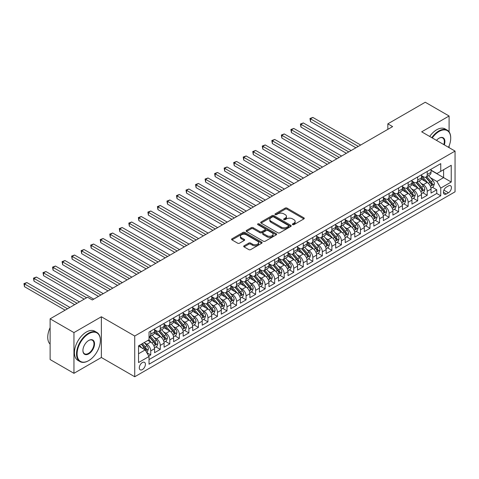 <?xml version="1.0" encoding="UTF-8"?>
<svg xmlns="http://www.w3.org/2000/svg" width="479" height="479" viewBox="0 0 479 479"><rect width="100%" height="100%" fill="white"/><g stroke="black" fill="none" stroke-linecap="round" stroke-linejoin="round"><path stroke-width="0.72" d="M292.627 224.639A0.928 0.533 0 0 0 293.938 224.639L303.878 218.903A1.323 0.766 0 0 0 304.267 218.358A1.323 0.766 0 0 0 303.878 217.819L287.035 208.096A1.323 0.766 0 0 0 285.167 208.096L275.221 213.838A0.928 0.533 0 0 0 274.952 214.215A0.928 0.533 0 0 0 275.221 214.592A0.928 0.533 0 0 0 276.533 214.592L277.82 213.85A4.233 2.443 0 0 1 283.808 213.85L285.215 214.658A4.233 2.443 0 0 1 286.454 216.388A4.233 2.443 0 0 1 285.215 218.119L283.927 218.861A0.928 0.533 0 0 0 283.652 219.238A0.928 0.533 0 0 0 283.927 219.616A0.928 0.533 0 0 0 285.233 219.616L286.52 218.873A4.233 2.443 0 0 1 292.513 218.873L293.914 219.681A4.233 2.443 0 0 1 295.154 221.412A4.233 2.443 0 0 1 293.914 223.142L292.627 223.885A0.928 0.533 0 0 0 292.358 224.262A0.928 0.533 0 0 0 292.627 224.639L292.627 223.885M142.353 369.602A4.317 2.491 120 0 0 145.173 365.8A4.317 2.491 120 0 0 144.514 362.346A4.317 2.491 120 0 0 142.353 362.555A4.317 2.491 120 0 0 139.539 366.357A4.317 2.491 120 0 0 140.197 369.818A4.317 2.491 120 0 0 142.353 369.602M244.086 245.805A1.323 0.766 0 0 0 243.697 246.344A1.323 0.766 0 0 0 244.086 246.889L248.811 249.613A1.323 0.766 0 0 0 250.685 249.613L261.726 243.242A1.323 0.766 0 0 0 262.109 242.697A1.323 0.766 0 0 0 261.726 242.158L244.883 232.435A1.323 0.766 0 0 0 243.009 232.435L231.968 238.811A1.323 0.766 0 0 0 231.579 239.35A1.323 0.766 0 0 0 231.968 239.889L237.674 243.188A1.323 0.766 0 0 0 239.548 243.188L244.272 240.458A1.323 0.766 0 0 0 244.661 239.919A1.323 0.766 0 0 0 244.272 239.374L241.44 237.74A3.539 2.042 0 0 1 240.404 236.297A3.539 2.042 0 0 1 242.59 234.411A3.539 2.042 0 0 1 246.446 234.854L257.534 241.254A3.539 2.042 0 0 1 258.576 242.697A3.539 2.042 0 0 1 256.391 244.589A3.539 2.042 0 0 1 252.529 244.146L250.685 243.075A1.323 0.766 0 0 0 248.811 243.075L244.086 245.805L244.086 246.889M101.362 316.763L73.952 332.588L50.121 318.828L50.121 359.555L73.952 373.315L101.362 357.496L134.731 376.757L134.731 336.024L101.362 316.763L101.362 357.496M449.092 131.863L449.092 116.002L421.682 131.827L455.05 151.089L134.731 336.024M449.092 116.002L425.256 102.243L387.84 123.845L387.84 129.348M50.121 318.828L87.537 297.225L92.303 299.974L392.606 126.6L387.84 123.845M277.916 232.812A1.323 0.766 0 0 0 279.784 232.812L290.825 226.435A1.323 0.766 0 0 0 291.214 225.896A1.323 0.766 0 0 0 290.825 225.358L273.982 215.634A1.323 0.766 0 0 0 272.114 215.634L261.067 222.005A1.323 0.766 0 0 0 260.684 222.549A1.323 0.766 0 0 0 261.067 223.088L277.916 232.812M258.211 224.843A0.928 0.533 0 0 1 259.151 224.974L259.151 223.873L276.275 233.758A1.323 0.766 0 0 1 276.664 234.297A1.323 0.766 0 0 1 276.275 234.836L265.234 241.212A1.323 0.766 0 0 1 263.36 241.212L246.517 231.489L246.517 230.411A1.323 0.766 0 0 0 246.128 230.95A1.323 0.766 0 0 0 246.517 231.489M246.517 230.411L251.241 227.681A1.323 0.766 0 0 1 253.116 227.681L259.947 231.626A1.323 0.766 0 0 0 261.815 231.626L264.953 229.812A1.323 0.766 0 0 0 265.342 229.273A1.323 0.766 0 0 0 264.953 228.734L257.84 224.627A0.928 0.533 0 0 1 257.57 224.25A0.928 0.533 0 0 1 258.139 223.753A0.928 0.533 0 0 1 259.151 223.873M148.765 356.047L150.741 354.909L146.79 352.622M144.538 342.904L146.933 344.281A5.395 3.114 60 0 1 150.741 350.885L154.555 348.688L154.555 352.706L160.279 349.401L155.938 346.898M154.07 337.396L156.465 338.779A5.395 3.114 60 0 1 160.279 345.383L164.093 343.186L164.093 347.203L169.811 343.898L165.471 341.395M163.602 331.893L165.997 333.276A5.395 3.114 60 0 1 169.811 339.88L173.626 337.677L173.626 341.695L179.344 338.396L175.009 335.893M173.135 326.391L175.53 327.774A5.395 3.114 60 0 1 179.344 334.378L183.158 332.175L183.158 336.192L188.876 332.893L184.541 330.384M182.673 320.888L185.062 322.265A5.395 3.114 60 0 1 188.876 328.869L192.69 326.672L192.69 330.69L198.414 327.385L194.073 324.882M192.205 315.38L194.6 316.763A5.395 3.114 60 0 1 198.414 323.367L202.222 321.169L202.222 325.187L207.946 321.882L203.605 319.379M201.737 309.877L204.132 311.26A5.395 3.114 60 0 1 207.946 317.864L211.76 315.661L211.76 319.679L217.478 316.38L213.143 313.871M211.269 304.375L213.664 305.758A5.395 3.114 60 0 1 217.478 312.362L221.292 310.158L221.292 314.176L227.01 310.877L222.675 308.368M220.807 298.872L223.196 300.249A5.395 3.114 60 0 1 227.01 306.853L230.824 304.656L230.824 308.674L236.542 305.368L232.207 302.866M230.339 293.364L232.734 294.747A5.395 3.114 60 0 1 236.542 301.351L240.356 299.147L240.356 303.171L246.08 299.866L241.739 297.363M239.871 287.861L242.266 289.244A5.395 3.114 60 0 1 246.08 295.848L249.894 293.645L249.894 297.663L255.612 294.363L251.271 291.855M249.403 282.359L251.798 283.742A5.395 3.114 60 0 1 255.612 290.346L259.426 288.142L259.426 292.16L265.144 288.855L260.81 286.352M258.935 276.85L261.33 278.233A5.395 3.114 60 0 1 265.144 284.837L268.959 282.64L268.959 286.658L274.677 283.352L270.342 280.85M268.474 271.348L270.863 272.731A5.395 3.114 60 0 1 274.677 279.335L278.491 277.131L278.491 281.155L284.209 277.85L279.874 275.347M278.006 265.845L280.401 267.228A5.395 3.114 60 0 1 284.209 273.832L288.023 271.629L288.023 275.647L293.747 272.347L289.406 269.839M287.538 260.342L289.933 261.726A5.395 3.114 60 0 1 293.747 268.33L297.561 266.126L297.561 270.144L303.279 266.839L298.938 264.336M297.07 254.834L299.465 256.217A5.395 3.114 60 0 1 303.279 262.821L307.093 260.624L307.093 264.642L312.811 261.336L308.476 258.834M306.602 249.331L308.997 250.715A5.395 3.114 60 0 1 312.811 257.319L316.625 255.115L316.625 259.133L322.343 255.834L318.008 253.331M316.14 243.829L318.529 245.212A5.395 3.114 60 0 1 322.343 251.816L326.157 249.613L326.157 253.631L331.881 250.331L327.54 247.823M325.672 238.326L328.067 239.704A5.395 3.114 60 0 1 331.881 246.314L335.689 244.11L335.689 248.128L341.413 244.823L337.072 242.32M335.204 232.818L337.599 234.201A5.395 3.114 60 0 1 341.413 240.805L345.227 238.608L345.227 242.625L350.945 239.32L346.61 236.818M344.736 227.315L347.131 228.699A5.395 3.114 60 0 1 350.945 235.303L354.759 233.099L354.759 237.117L360.477 233.818L356.142 231.315M354.274 221.813L356.663 223.196A5.395 3.114 60 0 1 360.477 229.8L364.291 227.597L364.291 231.614L370.01 228.315L365.675 225.807M363.806 216.31L366.201 217.688A5.395 3.114 60 0 1 370.01 224.298L373.824 222.094L373.824 226.112L379.548 222.807L375.207 220.304M373.339 210.802L375.734 212.185A5.395 3.114 60 0 1 379.548 218.789L383.362 216.592L383.362 220.609L389.08 217.304L384.739 214.802M382.871 205.299L385.266 206.683A5.395 3.114 60 0 1 389.08 213.287L392.894 211.083L392.894 215.101L398.612 211.802L394.277 209.299M392.403 199.797L394.798 201.18A5.395 3.114 60 0 1 398.612 207.784L402.426 205.581L402.426 209.598L408.144 206.299L403.809 203.791M401.941 194.294L404.33 195.672A5.395 3.114 60 0 1 408.144 202.282L411.958 200.078L411.958 204.096L417.682 200.791L413.341 198.288M411.473 188.786L413.868 190.169A5.395 3.114 60 0 1 417.682 196.773L421.49 194.576L421.49 198.593L427.214 195.288L427.214 191.271A5.395 3.114 -120 0 0 423.4 184.666L421.005 183.283M422.873 192.786L427.214 195.288M154.555 348.688A5.395 3.114 -120 0 0 150.741 342.084L147.885 340.431M164.093 343.186A5.395 3.114 -120 0 0 160.279 336.575L154.382 333.174M173.626 337.677A5.395 3.114 -120 0 0 169.811 331.073L163.914 327.672M183.158 332.175A5.395 3.114 -120 0 0 179.344 325.57L173.446 322.163M192.69 326.672A5.395 3.114 -120 0 0 188.876 320.068L182.984 316.661M202.222 321.169A5.395 3.114 -120 0 0 198.414 314.559L192.516 311.158M211.76 315.661A5.395 3.114 -120 0 0 207.946 309.057L202.048 305.656M221.292 310.158A5.395 3.114 -120 0 0 217.478 303.554L211.58 300.147M230.824 304.656A5.395 3.114 -120 0 0 227.01 298.052L221.118 294.645M240.356 299.147A5.395 3.114 -120 0 0 236.542 292.543L230.65 289.142M249.894 293.645A5.395 3.114 -120 0 0 246.08 287.041L240.183 283.64M259.426 288.142A5.395 3.114 -120 0 0 255.612 281.538L249.715 278.131M268.959 282.64A5.395 3.114 -120 0 0 265.144 276.036L259.247 272.629M278.491 277.131A5.395 3.114 -120 0 0 274.677 270.527L268.785 267.126M288.023 271.629A5.395 3.114 -120 0 0 284.209 265.025L278.317 261.624M297.561 266.126A5.395 3.114 -120 0 0 293.747 259.522L287.849 256.115M307.093 260.624A5.395 3.114 -120 0 0 303.279 254.02L297.381 250.613M316.625 255.115A5.395 3.114 -120 0 0 312.811 248.511L306.913 245.11M326.157 249.613A5.395 3.114 -120 0 0 322.343 243.009L316.451 239.608M335.689 244.11A5.395 3.114 -120 0 0 331.881 237.506L325.983 234.099M345.227 238.608A5.395 3.114 -120 0 0 341.413 232.004L335.516 228.597M354.759 233.099A5.395 3.114 -120 0 0 350.945 226.495L345.048 223.094M364.291 227.597A5.395 3.114 -120 0 0 360.477 220.993L354.586 217.592M373.824 222.094A5.395 3.114 -120 0 0 370.01 215.49L364.118 212.083M383.362 216.592A5.395 3.114 -120 0 0 379.548 209.982L373.65 206.581M392.894 211.083A5.395 3.114 -120 0 0 389.08 204.479L383.182 201.078M402.426 205.581A5.395 3.114 -120 0 0 398.612 198.977L392.714 195.57M411.958 200.078A5.395 3.114 -120 0 0 408.144 193.474L402.252 190.067M421.49 194.576A5.395 3.114 -120 0 0 417.682 187.966L411.784 184.565M448.47 185.93L446.374 187.145A4.179 2.413 120 0 0 443.644 190.828A4.179 2.413 120 0 0 444.284 194.175A4.179 2.413 120 0 0 446.374 193.965L448.47 192.756A4.179 2.413 120 0 0 451.2 189.073A4.179 2.413 120 0 0 450.559 185.726A4.179 2.413 120 0 0 448.47 185.93M134.731 376.757L455.05 191.822L455.05 151.089M138.539 353.747L145.215 349.898L149.029 356.502L149.029 364.208L440.752 195.785L440.752 188.079L436.938 181.475L430.537 177.781M149.029 356.502L138.539 362.555L138.539 345.826L149.029 339.773L149.029 332.067L440.752 163.638L440.752 171.344L451.236 165.291L451.236 182.026L440.752 188.079M154.555 329.756L156.465 330.851A5.395 3.114 60 0 0 159.16 331.121L162.974 328.917A5.395 3.114 -120 0 0 164.093 326.45L164.093 323.367M164.093 324.247L165.997 325.349A5.395 3.114 60 0 0 168.692 325.618L172.506 323.415A5.395 3.114 -120 0 0 173.626 320.948L173.626 317.864M173.626 318.745L175.53 319.846A5.395 3.114 60 0 0 178.23 320.11L182.038 317.912A5.395 3.114 -120 0 0 183.158 315.439L183.158 312.362M183.158 313.242L185.062 314.344A5.395 3.114 60 0 0 187.762 314.607L191.576 312.404A5.395 3.114 -120 0 0 192.69 309.937L192.69 306.853M192.69 307.734L194.6 308.835A5.395 3.114 60 0 0 197.294 309.105L201.108 306.901A5.395 3.114 -120 0 0 202.222 304.434L202.222 301.351M202.222 302.231L204.132 303.333A5.395 3.114 60 0 0 206.826 303.602L210.64 301.399A5.395 3.114 -120 0 0 211.76 298.932L211.76 295.848M211.76 296.729L213.664 297.83A5.395 3.114 60 0 0 216.358 298.094L220.172 295.896A5.395 3.114 -120 0 0 221.292 293.423L221.292 290.346M221.292 291.226L223.196 292.328A5.395 3.114 60 0 0 225.896 292.591L229.71 290.388A5.395 3.114 -120 0 0 230.824 287.921L230.824 284.837M230.824 285.718L232.734 286.819A5.395 3.114 60 0 0 235.428 287.089L239.243 284.885A5.395 3.114 -120 0 0 240.356 282.418L240.356 279.335M240.356 280.215L242.266 281.317A5.395 3.114 60 0 0 244.961 281.586L248.775 279.383A5.395 3.114 -120 0 0 249.894 276.916L249.894 273.832M249.894 274.712L251.798 275.814A5.395 3.114 60 0 0 254.493 276.078L258.307 273.88A5.395 3.114 -120 0 0 259.426 271.407L259.426 268.33M259.426 269.21L261.33 270.312A5.395 3.114 60 0 0 264.031 270.575L267.839 268.372A5.395 3.114 -120 0 0 268.959 265.905L268.959 262.821M268.959 263.701L270.863 264.803A5.395 3.114 60 0 0 273.563 265.073L277.377 262.869A5.395 3.114 -120 0 0 278.491 260.402L278.491 257.319M278.491 258.199L280.401 259.301A5.395 3.114 60 0 0 283.095 259.57L286.909 257.367A5.395 3.114 -120 0 0 288.023 254.9L288.023 251.816M288.023 252.696L289.933 253.798A5.395 3.114 60 0 0 292.627 254.062L296.441 251.864A5.395 3.114 -120 0 0 297.561 249.391L297.561 246.314M297.561 247.194L299.465 248.296A5.395 3.114 60 0 0 302.159 248.559L305.973 246.356A5.395 3.114 -120 0 0 307.093 243.889L307.093 240.805M307.093 241.685L308.997 242.787A5.395 3.114 60 0 0 311.697 243.057L315.505 240.853A5.395 3.114 -120 0 0 316.625 238.386L316.625 235.303M316.625 236.183L318.529 237.285A5.395 3.114 60 0 0 321.229 237.554L325.043 235.351A5.395 3.114 -120 0 0 326.157 232.884L326.157 229.8M326.157 230.68L328.067 231.782A5.395 3.114 60 0 0 330.761 232.046L334.576 229.848A5.395 3.114 -120 0 0 335.689 227.375L335.689 224.298M335.689 225.178L337.599 226.274A5.395 3.114 60 0 0 340.294 226.543L344.108 224.34A5.395 3.114 -120 0 0 345.227 221.873L345.227 218.789M345.227 219.669L347.131 220.771A5.395 3.114 60 0 0 349.826 221.041L353.64 218.837A5.395 3.114 -120 0 0 354.759 216.37L354.759 213.287M354.759 214.167L356.663 215.269A5.395 3.114 60 0 0 359.364 215.538L363.178 213.335A5.395 3.114 -120 0 0 364.291 210.868L364.291 207.784M364.291 208.664L366.201 209.766A5.395 3.114 60 0 0 368.896 210.03L372.71 207.832A5.395 3.114 -120 0 0 373.824 205.359L373.824 202.276M373.824 203.162L375.734 204.258A5.395 3.114 60 0 0 378.428 204.527L382.242 202.324A5.395 3.114 -120 0 0 383.362 199.857L383.362 196.773M383.362 197.653L385.266 198.755A5.395 3.114 60 0 0 387.96 199.024L391.774 196.821A5.395 3.114 -120 0 0 392.894 194.354L392.894 191.271M392.894 192.151L394.798 193.253A5.395 3.114 60 0 0 397.498 193.522L401.306 191.319A5.395 3.114 -120 0 0 402.426 188.852L402.426 185.768M402.426 186.648L404.33 187.75A5.395 3.114 60 0 0 407.03 188.013L410.844 185.816A5.395 3.114 -120 0 0 411.958 183.343L411.958 180.26M411.958 181.146L413.868 182.242A5.395 3.114 60 0 0 416.562 182.511L420.376 180.308A5.395 3.114 -120 0 0 421.49 177.841L421.49 174.757M149.029 359.585L436.746 193.474L436.746 189.786L431.028 193.085L431.028 189.067A5.395 3.114 -120 0 0 427.214 182.463L421.316 179.062M421.49 175.637L423.4 176.739A5.395 3.114 -120 0 0 426.094 177.008A5.395 3.114 -120 0 0 427.214 174.536L427.214 171.458M426.094 177.008L429.908 174.805A5.395 3.114 -120 0 0 431.028 172.338L431.028 169.255M150.741 331.073L150.741 334.156A5.395 3.114 60 0 1 149.628 336.623A5.395 3.114 60 0 1 149.029 336.845M149.628 336.623L153.442 334.426A5.395 3.114 -120 0 0 154.555 331.953L154.555 328.869M160.279 325.57L160.279 328.654A5.395 3.114 60 0 1 159.16 331.121M169.811 320.068L169.811 323.145A5.395 3.114 60 0 1 168.692 325.618M179.344 314.559L179.344 317.643A5.395 3.114 60 0 1 178.23 320.11M188.876 309.057L188.876 312.14A5.395 3.114 60 0 1 187.762 314.607M198.414 303.554L198.414 306.638A5.395 3.114 60 0 1 197.294 309.105M207.946 298.052L207.946 301.129A5.395 3.114 60 0 1 206.826 303.602M217.478 292.543L217.478 295.627A5.395 3.114 60 0 1 216.358 298.094M227.01 287.041L227.01 290.124A5.395 3.114 60 0 1 225.896 292.591M236.542 281.538L236.542 284.622A5.395 3.114 60 0 1 235.428 287.089M246.08 276.036L246.08 279.113A5.395 3.114 60 0 1 244.961 281.586M255.612 270.527L255.612 273.611A5.395 3.114 60 0 1 254.493 276.078M265.144 265.025L265.144 268.108A5.395 3.114 60 0 1 264.031 270.575M274.677 259.522L274.677 262.606A5.395 3.114 60 0 1 273.563 265.073M284.209 254.02L284.209 257.097A5.395 3.114 60 0 1 283.095 259.57M293.747 248.511L293.747 251.595A5.395 3.114 60 0 1 292.627 254.062M303.279 243.009L303.279 246.092A5.395 3.114 60 0 1 302.159 248.559M312.811 237.506L312.811 240.59A5.395 3.114 60 0 1 311.697 243.057M322.343 231.998L322.343 235.081A5.395 3.114 60 0 1 321.229 237.554M331.881 226.495L331.881 229.579A5.395 3.114 60 0 1 330.761 232.046M341.413 220.993L341.413 224.076A5.395 3.114 60 0 1 340.294 226.543M350.945 215.49L350.945 218.574A5.395 3.114 60 0 1 349.826 221.041M360.477 209.982L360.477 213.065A5.395 3.114 60 0 1 359.364 215.538M370.01 204.479L370.01 207.563A5.395 3.114 60 0 1 368.896 210.03M379.548 198.977L379.548 202.06A5.395 3.114 60 0 1 378.428 204.527M389.08 193.474L389.08 196.552A5.395 3.114 60 0 1 387.96 199.024M398.612 187.966L398.612 191.049A5.395 3.114 60 0 1 397.498 193.522M408.144 182.463L408.144 185.547A5.395 3.114 60 0 1 407.03 188.013M417.682 176.961L417.682 180.044A5.395 3.114 60 0 1 416.562 182.511M417.682 196.773L417.682 200.791M408.144 202.282L408.144 206.299M398.612 207.784L398.612 211.802M389.08 213.287L389.08 217.304M379.548 218.789L379.548 222.807M370.01 224.298L370.01 228.315M360.477 229.8L360.477 233.818M350.945 235.303L350.945 239.32M341.413 240.805L341.413 244.823M331.881 246.314L331.881 250.331M322.343 251.816L322.343 255.834M312.811 257.319L312.811 261.336M303.279 262.821L303.279 266.839M293.747 268.33L293.747 272.347M284.209 273.832L284.209 277.85M274.677 279.335L274.677 283.352M265.144 284.837L265.144 288.855M255.612 290.346L255.612 294.363M246.08 295.848L246.08 299.866M236.542 301.351L236.542 305.368M227.01 306.853L227.01 310.877M217.478 312.362L217.478 316.38M207.946 317.864L207.946 321.882M198.414 323.367L198.414 327.385M188.876 328.869L188.876 332.893M179.344 334.378L179.344 338.396M169.811 339.88L169.811 343.898M160.279 345.383L160.279 349.401M150.741 350.885L150.741 354.909M145.215 349.898L138.539 346.048M436.938 181.475L443.608 177.619L443.608 169.698L451.236 165.291M431.028 170.356L451.236 182.026M431.028 170.135L436.938 173.548L440.752 171.344M449.092 147.652L449.092 145.957M73.952 332.588L73.952 373.315M432.405 187.283L436.746 189.786M436.746 193.474L440.752 195.785M292.998 224.771L293.914 224.244A4.233 2.443 0 0 0 295.154 222.513L295.154 221.412M286.454 216.388L286.454 217.49A4.233 2.443 0 0 1 285.215 219.22L284.292 219.747M303.878 217.819L303.878 218.903L287.035 209.197A1.323 0.766 0 0 0 285.167 209.197L275.593 214.724M290.825 225.358L290.825 226.435L273.982 216.736A1.323 0.766 0 0 0 272.114 216.736L261.085 223.1M288.49 226.274A0.928 0.533 0 0 0 288.759 225.896A0.928 0.533 0 0 0 288.49 225.519L273.701 216.981A0.928 0.533 0 0 0 272.389 216.981L271.036 217.765A4.233 2.443 0 0 0 269.797 219.496A4.233 2.443 0 0 0 271.036 221.226L281.143 227.058A4.233 2.443 0 0 0 287.131 227.058L288.49 226.274L288.49 227.375A0.928 0.533 0 0 0 288.759 226.998L288.759 225.896M269.797 219.496L269.797 220.597A4.233 2.443 0 0 0 271.036 222.322L271.036 221.226M288.49 227.375L287.131 228.16A4.233 2.443 0 0 1 281.143 228.16L271.036 222.322M246.535 231.501L251.241 228.782L251.241 227.681M265.342 229.273L265.342 230.375A1.323 0.766 0 0 1 264.953 230.914L261.815 232.722A1.323 0.766 0 0 1 259.947 232.722L253.116 228.782A1.323 0.766 0 0 0 251.241 228.782M259.151 224.974L276.257 234.848M267.037 235.716A3.539 2.042 0 0 0 270.892 236.159A3.539 2.042 0 0 0 273.078 234.273A3.539 2.042 0 0 0 272.042 232.824L268.132 230.573A1.323 0.766 0 0 0 266.264 230.573L263.127 232.381A1.323 0.766 0 0 0 262.737 232.92A1.323 0.766 0 0 0 263.127 233.459L267.037 235.716L267.037 236.818A3.539 2.042 0 0 0 270.892 237.261A3.539 2.042 0 0 0 273.078 235.375L273.078 234.273M262.737 232.92L262.737 234.021A1.323 0.766 0 0 0 263.127 234.56L263.127 233.459M267.037 236.818L263.127 234.56M258.576 242.697L258.576 243.799A3.539 2.042 0 0 1 256.391 245.691A3.539 2.042 0 0 1 252.529 245.248L250.685 244.176A1.323 0.766 0 0 0 248.811 244.176L244.104 246.895M240.404 236.297L240.404 237.398A3.539 2.042 0 0 0 241.44 238.841L241.44 237.74M244.272 239.374L244.272 240.458L241.44 238.841M261.726 242.158L261.726 243.242L244.883 233.536A1.323 0.766 0 0 0 243.009 233.536L231.986 239.901M430.944 188.127L433.411 186.702L434.363 183.948A3.575 2.066 -120 0 0 432.968 180.595L428.615 175.553M427.741 182.81L422.574 176.835A10.316 5.958 -120 0 0 421.49 175.697M424.909 181.134L422.017 177.787A8.562 4.946 -120 0 0 421.49 177.212M360.669 145.035L312.859 117.433L310.476 118.81L310.476 121.564L355.903 147.789M425.609 177.2L430.016 182.301A3.575 2.066 60 0 1 431.292 184.762C431.824 185.481 432.208 185.259 432.435 184.104A3.575 2.066 -120 0 0 431.16 181.643L426.801 176.595M425.867 177.116L430.603 182.601A1.82 1.054 60 0 1 431.064 183.313L432.435 184.104M431.292 184.762L431.549 185.187M310.476 121.564L309.949 118.505L358.286 146.412M309.949 118.505L312.859 117.433M448.512 147.316A16.448 9.496 120 0 0 450.715 138.186A16.448 9.496 120 0 0 439.081 131.468A16.448 9.496 120 0 0 432.274 137.94M431.783 137.659A16.855 9.73 -60 0 1 438.794 130.977A16.855 9.73 -60 0 1 447.224 130.138A16.855 9.73 -60 0 1 450.715 137.856A16.855 9.73 -60 0 1 450.709 138.018M436.495 140.377A8.227 4.748 -60 0 1 439.081 138.186L439.081 138.186A8.227 4.748 -60 0 1 444.29 144.88M429.687 136.449A16.855 9.73 -60 0 1 436.698 129.761A16.855 9.73 -60 0 1 445.123 128.929L447.224 130.138M443.788 144.592A7.82 4.515 120 0 0 442.704 137.964A7.82 4.515 120 0 0 438.938 138.269M88.441 360.771L88.729 360.603A16.448 9.496 120 0 0 100.362 340.455A16.448 9.496 120 0 0 88.729 333.743A16.448 9.496 120 0 0 77.101 353.885A16.448 9.496 120 0 0 88.729 360.603L88.441 360.771A16.855 9.73 -60 0 1 80.017 361.603A16.855 9.73 -60 0 1 77.436 348.101A16.855 9.73 -60 0 1 88.441 333.246A16.855 9.73 -60 0 1 96.872 332.414A16.855 9.73 -60 0 1 100.362 340.126A16.855 9.73 -60 0 1 100.356 340.294M88.729 353.885A8.227 4.748 -60 0 1 82.915 350.532A8.227 4.748 -60 0 1 88.729 340.455L88.729 340.455A8.227 4.748 -60 0 1 94.543 343.814A8.227 4.748 -60 0 1 88.729 353.885M82.915 350.365A7.82 4.515 120 0 0 84.532 353.777A7.82 4.515 120 0 0 88.441 353.394A7.82 4.515 120 0 0 93.555 346.503A7.82 4.515 120 0 0 92.351 340.234A7.82 4.515 120 0 0 88.585 340.545M80.017 361.603L77.921 360.394A16.855 9.73 -60 0 1 75.335 346.886A16.855 9.73 -60 0 1 86.346 332.037A16.855 9.73 -60 0 1 94.77 331.205L96.872 332.414M50.121 344.144A16.855 9.73 -60 0 1 50.121 327.636M421.412 193.63L423.873 192.205L424.831 189.456A3.575 2.066 -120 0 0 423.436 186.097L419.083 181.056M418.209 188.319L413.042 182.337A10.316 5.958 -120 0 0 411.958 181.2M415.377 186.636L412.485 183.295A8.562 4.946 -120 0 0 411.958 182.721M351.137 150.538L303.327 122.935L300.944 124.312L300.944 127.067L346.371 153.292M416.077 182.703L420.484 187.804A3.575 2.066 60 0 1 421.754 190.265C422.292 190.983 422.676 190.768 422.897 189.606A3.575 2.066 -120 0 0 421.628 187.145L417.269 182.104M416.335 182.619L421.071 188.103A1.82 1.054 60 0 1 421.526 188.816L422.897 189.606M421.754 190.265L422.017 190.69M300.944 127.067L300.417 124.013L348.754 151.915M300.417 124.013L303.327 122.935M411.88 199.132L414.341 197.713L415.293 194.959A3.575 2.066 -120 0 0 413.904 191.606L409.551 186.559M408.677 193.821L403.51 187.84A10.316 5.958 -120 0 0 402.426 186.708M405.845 192.145L402.953 188.798A8.562 4.946 -120 0 0 402.426 188.223M341.605 156.046L293.795 128.444L291.412 129.821L291.412 132.569L336.833 158.794M406.545 188.211L410.946 193.312A3.575 2.066 60 0 1 412.221 195.773C412.76 196.492 413.143 196.27 413.365 195.109A3.575 2.066 -120 0 0 412.096 192.648L407.737 187.606M406.803 188.127L411.539 193.606A1.82 1.054 60 0 1 411.994 194.318L413.365 195.109M412.221 195.773L412.485 196.192M291.412 132.569L290.885 129.516L339.222 157.423M290.885 129.516L293.795 128.444M402.348 204.635L404.809 203.216L405.761 200.462A3.575 2.066 -120 0 0 404.372 197.108L400.013 192.067M399.145 199.324L393.978 193.342A10.316 5.958 -120 0 0 392.894 192.211M396.307 197.647L393.421 194.3A8.562 4.946 -120 0 0 392.894 193.726M332.067 161.549L284.257 133.946L281.874 135.323L281.874 138.072L327.301 164.303M397.007 193.714L401.414 198.815A3.575 2.066 60 0 1 402.689 201.276C403.228 201.994 403.605 201.773 403.833 200.617A3.575 2.066 -120 0 0 402.558 198.156L398.205 193.109M397.271 193.63L402.001 199.108A1.82 1.054 60 0 1 402.462 199.821L403.833 200.617M402.689 201.276L402.947 201.701M281.874 138.072L281.353 135.018L329.684 162.926M281.353 135.018L284.257 133.946M392.81 210.143L395.277 208.718L396.229 205.964A3.575 2.066 -120 0 0 394.84 202.611L390.481 197.57M389.607 204.826L384.445 198.851A10.316 5.958 -120 0 0 383.362 197.713M386.775 203.15L383.889 199.803A8.562 4.946 -120 0 0 383.362 199.228M322.535 167.051L274.724 139.449L272.341 140.826L272.341 143.58L317.769 169.806M387.475 199.216L391.882 204.317A3.575 2.066 60 0 1 393.157 206.778C393.69 207.497 394.073 207.275 394.301 206.12A3.575 2.066 -120 0 0 393.025 203.659L388.673 198.617M387.733 199.132L392.469 204.617A1.82 1.054 60 0 1 392.93 205.329L394.301 206.12M393.157 206.778L393.415 207.203M272.341 143.58L271.821 140.521L320.152 168.428M271.821 140.521L274.724 139.449M383.278 215.646L385.745 214.221L386.697 211.473A3.575 2.066 -120 0 0 385.302 208.114L380.949 203.072M380.075 210.335L374.907 204.353A10.316 5.958 -120 0 0 373.824 203.216M377.242 208.652L374.35 205.311A8.562 4.946 -120 0 0 373.824 204.737M313.003 172.56L265.192 144.951L262.809 146.329L262.809 149.083L308.236 175.308M377.943 204.719L382.35 209.82A3.575 2.066 60 0 1 383.625 212.281C384.158 212.999 384.541 212.784 384.769 211.622A3.575 2.066 -120 0 0 383.493 209.161L379.134 204.12M378.2 204.641L382.937 210.119A1.82 1.054 60 0 1 383.392 210.832L384.769 211.622M383.625 212.281L383.883 212.706M262.809 149.083L262.282 146.029L310.62 173.931M262.282 146.029L265.192 144.951M373.746 221.148L376.207 219.729L377.165 216.975A3.575 2.066 -120 0 0 375.77 213.622L371.417 208.575M370.542 215.837L365.375 209.856A10.316 5.958 -120 0 0 364.291 208.724M367.71 214.161L364.818 210.814A8.562 4.946 -120 0 0 364.291 210.239M303.47 178.062L255.66 150.46L253.277 151.837L253.277 154.585L298.704 180.811M368.411 210.227L372.818 215.328A3.575 2.066 60 0 1 374.087 217.789C374.626 218.508 375.009 218.286 375.231 217.125A3.575 2.066 -120 0 0 373.961 214.664L369.602 209.622M368.668 210.143L373.404 215.622A1.82 1.054 60 0 1 373.859 216.334L375.231 217.125M374.087 217.789L374.35 218.208M253.277 154.585L252.75 151.532L301.087 179.439M252.75 151.532L255.66 150.46M364.214 226.651L366.674 225.232L367.627 222.478A3.575 2.066 -120 0 0 366.237 219.125L361.879 214.083M361.01 221.34L355.843 215.358A10.316 5.958 -120 0 0 354.759 214.227M358.178 219.663L355.286 216.316A8.562 4.946 -120 0 0 354.759 215.742M293.932 183.565L246.128 155.962L243.745 157.34L243.745 160.088L289.166 186.319M358.879 215.73L363.28 220.831A3.575 2.066 60 0 1 364.555 223.292C365.094 224.01 365.471 223.789 365.699 222.633A3.575 2.066 -120 0 0 364.423 220.172L360.07 215.125M359.136 215.646L363.866 221.124A1.82 1.054 60 0 1 364.327 221.837L365.699 222.633M364.555 223.292L364.818 223.717M243.745 160.088L243.218 157.034L291.549 184.942M243.218 157.034L246.128 155.962M354.682 232.159L357.142 230.734L358.094 227.98A3.575 2.066 -120 0 0 356.705 224.627L352.346 219.586M351.472 226.842L346.311 220.867A10.316 5.958 -120 0 0 345.227 219.729M348.64 225.166L345.754 221.819A8.562 4.946 -120 0 0 345.227 221.244M284.4 189.067L236.59 161.465L234.207 162.842L234.207 165.596L279.634 191.822M349.341 221.232L353.747 226.333A3.575 2.066 60 0 1 355.023 228.794C355.562 229.513 355.939 229.291 356.166 228.136A3.575 2.066 -120 0 0 354.891 225.675L350.538 220.633M349.604 221.148L354.334 226.633A1.82 1.054 60 0 1 354.795 227.345L356.166 228.136M355.023 228.794L355.28 229.219M234.207 165.596L233.686 162.543L282.017 190.444M233.686 162.543L236.59 161.465M345.143 237.662L347.61 236.237L348.562 233.489A3.575 2.066 -120 0 0 347.173 230.13L342.814 225.088M341.94 232.351L336.779 226.369A10.316 5.958 -120 0 0 335.689 225.232M339.108 230.668L336.222 227.327A8.562 4.946 -120 0 0 335.689 226.753M274.868 194.576L227.058 166.973L224.675 168.345L224.675 171.099L270.102 197.324M339.809 226.735L344.215 231.836A3.575 2.066 60 0 1 345.491 234.297C346.024 235.015 346.407 234.8 346.634 233.638A3.575 2.066 -120 0 0 345.359 231.177L341.006 226.136M340.066 226.657L344.802 232.135A1.82 1.054 60 0 1 345.263 232.848L346.634 233.638M345.491 234.297L345.748 234.722M224.675 171.099L224.154 168.045L272.485 195.947M224.154 168.045L227.058 166.973M335.611 243.164L338.078 241.745L339.03 238.991A3.575 2.066 -120 0 0 337.635 235.638L333.282 230.591M332.408 237.853L327.241 231.872A10.316 5.958 -120 0 0 326.157 230.74M329.576 236.177L326.684 232.83A8.562 4.946 -120 0 0 326.157 232.255M265.336 200.078L217.526 172.476L215.143 173.853L215.143 176.601L260.57 202.827M330.276 232.243L334.683 237.344A3.575 2.066 60 0 1 335.953 239.805C336.492 240.524 336.875 240.302 337.102 239.141A3.575 2.066 -120 0 0 335.827 236.68L331.468 231.638M330.534 232.159L335.27 237.638A1.82 1.054 60 0 1 335.725 238.35L337.102 239.141M335.953 239.805L336.216 240.224M215.143 176.601L214.616 173.548L262.953 201.455M214.616 173.548L217.526 172.476M326.079 248.667L328.54 247.248L329.492 244.494A3.575 2.066 -120 0 0 328.103 241.141L323.75 236.099M322.876 243.356L317.709 237.374A10.316 5.958 -120 0 0 316.625 236.243M320.044 241.679L317.152 238.332A8.562 4.946 -120 0 0 316.625 237.758M255.804 205.581L207.994 177.978L205.611 179.356L205.611 182.104L251.038 208.335M320.744 237.746L325.145 242.847A3.575 2.066 60 0 1 326.421 245.308C326.959 246.026 327.343 245.805 327.564 244.649A3.575 2.066 -120 0 0 326.295 242.188L321.936 237.141M321.002 237.662L325.738 243.14A1.82 1.054 60 0 1 326.193 243.853L327.564 244.649M326.421 245.308L326.684 245.733M205.611 182.104L205.084 179.05L253.421 206.958M205.084 179.05L207.994 177.978M316.547 254.175L319.008 252.75L319.96 249.996A3.575 2.066 -120 0 0 318.571 246.643L314.212 241.602M313.344 248.864L308.177 242.883A10.316 5.958 -120 0 0 307.093 241.745M310.506 247.182L307.62 243.835A8.562 4.946 -120 0 0 307.093 243.26M246.266 211.083L198.462 183.481L196.073 184.858L196.073 187.612L241.5 213.838M311.206 243.248L315.613 248.35A3.575 2.066 60 0 1 316.888 250.81C317.427 251.529 317.805 251.307 318.032 250.152A3.575 2.066 -120 0 0 316.757 247.691L312.404 242.649M311.47 243.164L316.2 248.649A1.82 1.054 60 0 1 316.661 249.361L318.032 250.152M316.888 250.81L317.146 251.236M196.073 187.612L195.552 184.559L243.883 212.46M195.552 184.559L198.462 183.481M307.009 259.678L309.476 258.253L310.428 255.505A3.575 2.066 -120 0 0 309.039 252.146L304.68 247.104M303.806 254.367L298.645 248.385A10.316 5.958 -120 0 0 297.561 247.254M300.974 252.684L298.088 249.343A8.562 4.946 -120 0 0 297.561 248.769M236.734 216.592L188.924 188.989L186.541 190.361L186.541 193.115L231.968 219.34M301.674 248.751L306.081 253.852A3.575 2.066 60 0 1 307.356 256.313C307.889 257.031 308.272 256.816 308.5 255.654A3.575 2.066 -120 0 0 307.225 253.193L302.872 248.152M301.938 248.673L306.668 254.151A1.82 1.054 60 0 1 307.129 254.864L308.5 255.654M307.356 256.313L307.614 256.738M186.541 193.115L186.02 190.061L234.351 217.963M186.02 190.061L188.924 188.989M297.477 265.18L299.944 263.761L300.896 261.007A3.575 2.066 -120 0 0 299.501 257.654L295.148 252.607M294.274 259.869L289.106 253.888A10.316 5.958 -120 0 0 288.023 252.756M291.442 258.193L288.55 254.846A8.562 4.946 -120 0 0 288.023 254.271M227.202 222.094L179.391 194.492L177.008 195.869L177.008 198.617L222.436 224.843M292.142 254.259L296.549 259.361A3.575 2.066 60 0 1 297.824 261.821C298.357 262.54 298.74 262.318 298.968 261.157A3.575 2.066 -120 0 0 297.693 258.696L293.334 253.654M292.4 254.175L297.136 259.654A1.82 1.054 60 0 1 297.597 260.366L298.968 261.157M297.824 261.821L298.082 262.241M177.008 198.617L176.482 195.564L224.819 223.471M176.482 195.564L179.391 194.492M287.945 270.683L290.406 269.264L291.364 266.51A3.575 2.066 -120 0 0 289.969 263.157L285.616 258.115M284.742 265.372L279.574 259.39A10.316 5.958 -120 0 0 278.491 258.259M281.909 263.695L279.017 260.348A8.562 4.946 -120 0 0 278.491 259.774M217.67 227.597L169.859 199.994L167.476 201.372L167.476 204.126L212.904 230.351M282.61 259.762L287.017 264.863A3.575 2.066 60 0 1 288.286 267.324C288.825 268.042 289.208 267.821 289.43 266.665A3.575 2.066 -120 0 0 288.16 264.204L283.802 259.157M282.867 259.678L287.604 265.156A1.82 1.054 60 0 1 288.059 265.869L289.43 266.665M288.286 267.324L288.55 267.749M167.476 204.126L166.949 201.066L215.287 228.974M166.949 201.066L169.859 199.994M278.413 276.191L280.874 274.766L281.826 272.012A3.575 2.066 -120 0 0 280.437 268.659L276.084 263.618M275.209 270.88L270.042 264.899A10.316 5.958 -120 0 0 268.959 263.761M272.377 269.198L269.485 265.857A8.562 4.946 -120 0 0 268.959 265.276M208.137 233.099L160.327 205.497L157.944 206.874L157.944 209.628L203.365 235.854M273.078 265.264L277.479 270.366A3.575 2.066 60 0 1 278.754 272.826C279.293 273.545 279.676 273.323 279.898 272.168A3.575 2.066 -120 0 0 278.622 269.707L274.269 264.665M273.335 265.18L278.071 270.665A1.82 1.054 60 0 1 278.527 271.377L279.898 272.168M278.754 272.826L279.017 273.252M157.944 209.628L157.417 206.575L205.748 234.476M157.417 206.575L160.327 205.497M268.881 281.694L271.342 280.269L272.294 277.521A3.575 2.066 -120 0 0 270.904 274.162L266.546 269.12M265.677 276.383L260.51 270.401A10.316 5.958 -120 0 0 259.426 269.27M262.839 274.701L259.953 271.359A8.562 4.946 -120 0 0 259.426 270.785M198.599 238.608L150.789 211.005L148.406 212.377L148.406 215.131L193.833 241.356M263.54 270.773L267.947 275.868A3.575 2.066 60 0 1 269.222 278.335C269.761 279.047 270.138 278.832 270.366 277.67A3.575 2.066 -120 0 0 269.09 275.209L264.737 270.168M263.803 270.689L268.533 276.167A1.82 1.054 60 0 1 268.994 276.88L270.366 277.67M269.222 278.335L269.479 278.754M148.406 215.131L147.885 212.077L196.216 239.979M147.885 212.077L150.789 211.005M259.343 287.196L261.809 285.777L262.761 283.023A3.575 2.066 -120 0 0 261.372 279.67L257.013 274.623M256.139 281.886L250.978 275.904A10.316 5.958 -120 0 0 249.894 274.772M253.307 280.209L250.421 276.862A8.562 4.946 -120 0 0 249.894 276.287M189.067 244.11L141.257 216.508L138.874 217.885L138.874 220.633L184.301 246.859M254.008 276.275L258.415 281.377A3.575 2.066 60 0 1 259.69 283.837C260.223 284.556 260.606 284.334 260.833 283.173A3.575 2.066 -120 0 0 259.558 280.712L255.205 275.67M254.265 276.191L259.001 281.67A1.82 1.054 60 0 1 259.462 282.382L260.833 283.173M259.69 283.837L259.947 284.263M138.874 220.633L138.353 217.58L186.684 245.488M138.353 217.58L141.257 216.508M249.81 292.699L252.277 291.28L253.229 288.526A3.575 2.066 -120 0 0 251.834 285.173L247.481 280.131M246.607 287.388L241.44 281.407A10.316 5.958 -120 0 0 240.356 280.275M243.775 285.712L240.883 282.365A8.562 4.946 -120 0 0 240.356 281.79M179.535 249.613L131.725 222.011L129.342 223.388L129.342 226.142L174.769 252.367M244.476 281.778L248.882 286.879A3.575 2.066 60 0 1 250.158 289.34C250.691 290.058 251.074 289.837 251.301 288.681A3.575 2.066 -120 0 0 250.026 286.22L245.667 281.173M244.733 281.694L249.469 287.178A1.82 1.054 60 0 1 249.924 287.885L251.301 288.681M250.158 289.34L250.415 289.765M129.342 226.142L128.815 223.082L177.152 250.99M128.815 223.082L131.725 222.011M240.278 298.207L242.739 296.782L243.691 294.034A3.575 2.066 -120 0 0 242.302 290.675L237.949 285.634M237.075 292.897L231.908 286.915A10.316 5.958 -120 0 0 230.824 285.777M234.243 291.214L231.351 287.873A8.562 4.946 -120 0 0 230.824 287.292M170.003 255.115L122.193 227.513L119.81 228.89L119.81 231.644L165.237 257.87M234.944 287.28L239.35 292.382A3.575 2.066 60 0 1 240.62 294.842C241.159 295.561 241.542 295.339 241.763 294.184A3.575 2.066 -120 0 0 240.494 291.723L236.135 286.682M235.201 287.196L239.937 292.681A1.82 1.054 60 0 1 240.392 293.393L241.763 294.184M240.62 294.842L240.883 295.268M119.81 231.644L119.283 228.591L167.62 256.493M119.283 228.591L122.193 227.513M230.746 303.71L233.207 302.285L234.159 299.537A3.575 2.066 -120 0 0 232.77 296.184L228.411 291.136M227.543 298.399L222.376 292.418A10.316 5.958 -120 0 0 221.292 291.286M224.711 296.723L221.819 293.376A8.562 4.946 -120 0 0 221.292 292.801M160.465 260.624L112.661 233.022L110.278 234.393L110.278 237.147L155.699 263.372M225.411 292.789L229.812 297.884A3.575 2.066 60 0 1 231.088 300.351C231.626 301.069 232.004 300.848 232.231 299.686A3.575 2.066 -120 0 0 230.956 297.225L226.603 292.184M225.669 292.705L230.399 298.183A1.82 1.054 60 0 1 230.86 298.896L232.231 299.686M231.088 300.351L231.345 300.77M110.278 237.147L109.751 234.093L158.082 261.995M109.751 234.093L112.661 233.022M221.208 309.212L223.675 307.793L224.627 305.039A3.575 2.066 -120 0 0 223.238 301.686L218.879 296.639M218.005 303.902L212.844 297.92A10.316 5.958 -120 0 0 211.76 296.788M215.173 302.225L212.287 298.878A8.562 4.946 -120 0 0 211.76 298.303M150.933 266.126L103.123 238.524L100.74 239.901L100.74 242.649L146.167 268.881M215.873 298.291L220.28 303.393A3.575 2.066 60 0 1 221.555 305.853C222.094 306.572 222.472 306.35 222.699 305.189A3.575 2.066 -120 0 0 221.424 302.728L217.071 297.687M216.137 298.207L220.867 303.686A1.82 1.054 60 0 1 221.328 304.399L222.699 305.189M221.555 305.853L221.813 306.279M100.74 242.649L100.219 239.596L148.55 267.504M100.219 239.596L103.123 238.524M211.676 314.721L214.143 313.296L215.095 310.542A3.575 2.066 -120 0 0 213.7 307.189L209.347 302.147M208.473 309.404L203.306 303.423A10.316 5.958 -120 0 0 202.222 302.291M205.641 307.728L202.755 304.381A8.562 4.946 -120 0 0 202.222 303.806M141.401 271.629L93.591 244.027L91.208 245.404L91.208 248.158L136.635 274.383M206.341 303.794L210.748 308.895A3.575 2.066 60 0 1 212.023 311.356C212.556 312.074 212.939 311.853 213.167 310.697A3.575 2.066 -120 0 0 211.892 308.236L207.533 303.189M206.599 303.71L211.335 309.195A1.82 1.054 60 0 1 211.796 309.901L213.167 310.697M212.023 311.356L212.281 311.781M91.208 248.158L90.687 245.098L139.018 273.006M90.687 245.098L93.591 244.027M202.144 320.223L204.605 318.798L205.563 316.05A3.575 2.066 -120 0 0 204.168 312.691L199.815 307.65M198.941 314.913L193.773 308.931A10.316 5.958 -120 0 0 192.69 307.793M196.109 313.23L193.217 309.889A8.562 4.946 -120 0 0 192.69 309.314M131.869 277.131L84.059 249.529L81.675 250.906L81.675 253.66L127.103 279.886M196.809 309.296L201.216 314.398A3.575 2.066 60 0 1 202.485 316.859C203.024 317.577 203.407 317.361 203.635 316.2A3.575 2.066 -120 0 0 202.36 313.739L198.001 308.698M197.067 309.212L201.803 314.697A1.82 1.054 60 0 1 202.258 315.41L203.635 316.2M202.485 316.859L202.749 317.284M81.675 253.66L81.149 250.607L129.486 278.509M81.149 250.607L84.059 249.529M192.612 325.726L195.073 324.301L196.025 321.553A3.575 2.066 -120 0 0 194.636 318.2L190.283 313.152M189.409 320.415L184.241 314.434A10.316 5.958 -120 0 0 183.158 313.302M186.576 318.739L183.685 315.392A8.562 4.946 -120 0 0 183.158 314.817M122.337 282.64L74.526 255.038L72.143 256.409L72.143 259.163L117.565 285.388M187.277 314.805L191.678 319.906A3.575 2.066 60 0 1 192.953 322.367C193.492 323.086 193.875 322.864 194.097 321.702A3.575 2.066 -120 0 0 192.827 319.242L188.469 314.2M187.534 314.721L192.271 320.2A1.82 1.054 60 0 1 192.726 320.912L194.097 321.702M192.953 322.367L193.217 322.786M72.143 259.163L71.616 256.109L119.954 284.011M71.616 256.109L74.526 255.038M183.08 331.229L185.541 329.809L186.493 327.055A3.575 2.066 -120 0 0 185.104 323.702L180.745 318.661M179.876 325.918L174.709 319.936A10.316 5.958 -120 0 0 173.626 318.804M177.038 324.241L174.152 320.894A8.562 4.946 -120 0 0 173.626 320.319M112.799 288.142L64.988 260.54L62.605 261.917L62.605 264.665L108.032 290.897M177.739 320.307L182.146 325.409A3.575 2.066 60 0 1 183.421 327.87C183.96 328.588 184.337 328.366 184.565 327.211A3.575 2.066 -120 0 0 183.289 324.744L178.936 319.703M178.002 320.223L182.733 325.702A1.82 1.054 60 0 1 183.194 326.415L184.565 327.211M183.421 327.87L183.679 328.295M62.605 264.665L62.084 261.612L110.415 289.52M62.084 261.612L64.988 260.54M173.542 336.737L176.009 335.312L176.961 332.558A3.575 2.066 -120 0 0 175.571 329.205L171.213 324.163M170.338 331.42L165.177 325.439A10.316 5.958 -120 0 0 164.093 324.307M167.506 329.744L164.62 326.397A8.562 4.946 -120 0 0 164.093 325.822M103.266 293.645L55.456 266.043L53.073 267.42L53.073 270.174L98.5 296.399M168.207 325.81L172.614 330.911A3.575 2.066 60 0 1 173.889 333.372C174.422 334.091 174.805 333.869 175.033 332.713A3.575 2.066 -120 0 0 173.757 330.253L169.404 325.205M168.464 325.726L173.2 331.211A1.82 1.054 60 0 1 173.661 331.917L175.033 332.713M173.889 333.372L174.146 333.797M53.073 270.174L52.552 267.114L100.883 295.022M52.552 267.114L55.456 266.043M164.01 342.24L166.476 340.814L167.428 338.066A3.575 2.066 -120 0 0 166.033 334.707L161.68 329.666M160.806 336.929L155.639 330.947A10.316 5.958 -120 0 0 154.555 329.809M157.974 335.246L155.082 331.905A8.562 4.946 -120 0 0 154.555 331.33M93.734 299.147L45.924 271.545L43.541 272.922L43.541 275.676L84.202 299.147M158.675 331.312L163.082 336.414A3.575 2.066 60 0 1 164.357 338.875C164.89 339.593 165.273 339.377 165.5 338.216A3.575 2.066 -120 0 0 164.225 335.755L159.866 330.714M158.932 331.229L163.668 336.713A1.82 1.054 60 0 1 164.129 337.426L165.5 338.216M164.357 338.875L164.614 339.3M43.541 275.676L43.014 272.623L86.585 297.776M43.014 272.623L45.924 271.545M154.477 347.742L156.938 346.323L157.896 343.569A3.575 2.066 -120 0 0 156.501 340.216L152.148 335.168M151.274 342.431L148.993 339.791M148.442 340.755L148.071 340.324M79.436 301.902L36.392 277.054L34.009 278.425L34.009 281.179L74.67 304.656M149.143 336.821L153.549 341.922A3.575 2.066 60 0 1 154.819 344.383C155.358 345.102 155.741 344.88 155.962 343.718A3.575 2.066 -120 0 0 154.693 341.258L150.334 336.216M149.4 336.737L154.136 342.216A1.82 1.054 60 0 1 154.591 342.928L155.962 343.718M154.819 344.383L155.082 344.802M34.009 281.179L33.482 278.125L77.053 303.279M33.482 278.125L36.392 277.054M146.598 352.293L147.406 351.826L148.358 349.071A3.575 2.066 -120 0 0 146.969 345.718L144.227 342.545M141.664 347.85L139.461 345.293M138.91 346.257L138.539 345.832M69.898 307.404L26.86 282.556L24.477 283.933L24.477 286.682L65.132 310.158M141.269 344.245L144.011 347.425A3.575 2.066 60 0 1 145.287 349.886C145.826 350.604 146.209 350.383 146.43 349.227A3.575 2.066 -120 0 0 145.155 346.76L142.413 343.587M141.491 344.12L144.598 347.718A1.82 1.054 60 0 1 145.059 348.431L146.43 349.227M145.287 349.886L145.55 350.311M24.477 286.682L23.95 283.628L67.515 308.781M23.95 283.628L26.86 282.556M146.933 344.281L150.741 342.084M156.465 338.779L160.279 336.575M165.997 333.276L169.811 331.073M175.53 327.774L179.344 325.57M185.062 322.265L188.876 320.068M194.6 316.763L198.414 314.559M204.132 311.26L207.946 309.057M213.664 305.758L217.478 303.554M223.196 300.249L227.01 298.052M232.734 294.747L236.542 292.543M242.266 289.244L246.08 287.041M251.798 283.742L255.612 281.538M261.33 278.233L265.144 276.036M270.863 272.731L274.677 270.527M280.401 267.228L284.209 265.025M289.933 261.726L293.747 259.522M299.465 256.217L303.279 254.02M308.997 250.715L312.811 248.511M318.529 245.212L322.343 243.009M328.067 239.704L331.881 237.506M337.599 234.201L341.413 232.004M347.131 228.699L350.945 226.495M356.663 223.196L360.477 220.993M366.201 217.688L370.01 215.49M375.734 212.185L379.548 209.982M385.266 206.683L389.08 204.479M394.798 201.18L398.612 198.977M404.33 195.672L408.144 193.474M413.868 190.169L417.682 187.966M423.4 184.666L427.214 182.463M427.214 174.536L431.028 172.338M150.741 334.156L154.555 331.953M160.279 328.654L164.093 326.45M169.811 323.145L173.626 320.948M179.344 317.643L183.158 315.439M188.876 312.14L192.69 309.937M198.414 306.638L202.222 304.434M207.946 301.129L211.76 298.932M217.478 295.627L221.292 293.423M227.01 290.124L230.824 287.921M236.542 284.622L240.356 282.418M246.08 279.113L249.894 276.916M255.612 273.611L259.426 271.407M265.144 268.108L268.959 265.905M274.677 262.606L278.491 260.402M284.209 257.097L288.023 254.9M293.747 251.595L297.561 249.391M303.279 246.092L307.093 243.889M312.811 240.59L316.625 238.386M322.343 235.081L326.157 232.884M331.881 229.579L335.689 227.375M341.413 224.076L345.227 221.873M350.945 218.574L354.759 216.37M360.477 213.065L364.291 210.868M370.01 207.563L373.824 205.359M379.548 202.06L383.362 199.857M389.08 196.552L392.894 194.354M398.612 191.049L402.426 188.852M408.144 185.547L411.958 183.343M417.682 180.044L421.49 177.841M427.214 191.271L431.028 189.067M443.901 190.115L448.47 192.756M443.416 192.265L446.374 193.965M293.914 224.244L293.914 223.142M283.927 219.616L283.927 218.861M285.215 219.22L285.215 218.119M275.221 214.592L275.221 213.838M285.167 209.197L285.167 208.096M287.035 209.197L287.035 208.096M261.067 223.088L261.067 222.005M272.114 216.736L272.114 215.634M273.982 216.736L273.982 215.634M281.143 228.16L281.143 227.058M287.131 228.16L287.131 227.058M253.116 228.782L253.116 227.681M259.947 232.722L259.947 231.626M261.815 232.722L261.815 231.626M264.953 230.914L264.953 229.812M276.275 234.836L276.275 233.758M248.811 244.176L248.811 243.075M250.685 244.176L250.685 243.075M252.529 245.248L252.529 244.146M231.968 239.889L231.968 238.811M243.009 233.536L243.009 232.435M244.883 233.536L244.883 232.435M430.399 186.295L434.339 184.02M422.574 176.835L423.065 176.547M431.16 181.643L432.968 180.595M428.31 183.283L430.016 182.301M420.867 191.798L424.807 189.522M413.042 182.337L413.533 182.05M421.628 187.145L423.436 186.097M418.778 188.792L420.484 187.804M411.335 197.3L415.269 195.025M403.51 187.84L404.001 187.558M412.096 192.648L413.904 191.606M409.246 194.294L410.946 193.312M401.803 202.803L405.737 200.533M393.978 193.342L394.468 193.061M402.558 198.156L404.372 197.108M399.714 199.797L401.414 198.815M392.265 208.311L396.205 206.036M384.445 198.851L384.936 198.563M393.025 203.659L394.84 202.611M390.175 205.299L391.882 204.317M382.733 213.814L386.673 211.538M374.907 204.353L375.398 204.066M383.493 209.161L385.302 208.114M380.643 210.808L382.35 209.82M373.201 219.316L377.141 217.041M365.375 209.856L365.866 209.574M373.961 214.664L375.77 213.622M371.111 216.31L372.818 215.328M363.669 224.819L367.603 222.549M355.843 215.358L356.334 215.077M364.423 220.172L366.237 219.125M361.579 221.813L363.28 220.831M354.131 230.327L358.07 228.052M346.311 220.867L346.802 220.579M354.891 225.675L356.705 224.627M352.047 227.315L353.747 226.333M344.599 235.83L348.538 233.554M336.779 226.369L337.27 226.088M345.359 231.177L347.173 230.13M342.509 232.824L344.215 231.836M335.066 241.332L339.006 239.057M327.241 231.872L327.732 231.591M335.827 236.68L337.635 235.638M332.977 238.326L334.683 237.344M325.534 246.835L329.474 244.565M317.709 237.374L318.2 237.093M326.295 242.188L328.103 241.141M323.445 243.829L325.145 242.847M316.002 252.343L319.936 250.068M308.177 242.883L308.668 242.596M316.757 247.691L318.571 246.643M313.913 249.331L315.613 248.35M306.464 257.846L310.404 255.57M298.645 248.385L299.136 248.104M307.225 253.193L309.039 252.146M304.375 254.84L306.081 253.852M296.932 263.348L300.872 261.079M289.106 253.888L289.597 253.607M297.693 258.696L299.501 257.654M294.842 260.342L296.549 259.361M287.4 268.851L291.34 266.581M279.574 259.39L280.065 259.109M288.16 264.204L289.969 263.157M285.31 265.845L287.017 264.863M277.868 274.359L281.802 272.084M270.042 264.899L270.533 264.612M278.622 269.707L280.437 268.659M275.778 271.348L277.479 270.366M268.336 279.862L272.27 277.586M260.51 270.401L261.001 270.12M269.09 275.209L270.904 274.162M266.246 276.856L267.947 275.868M258.798 285.364L262.737 283.095M250.978 275.904L251.469 275.623M259.558 280.712L261.372 279.67M256.708 282.359L258.415 281.377M249.266 290.873L253.205 288.598M241.44 281.407L241.931 281.125M250.026 286.22L251.834 285.173M247.176 287.861L248.882 286.879M239.734 296.375L243.673 294.1M231.908 286.915L232.399 286.628M240.494 291.723L242.302 290.675M237.644 293.37L239.35 292.382M230.201 301.878L234.135 299.603M222.376 292.418L222.867 292.136M230.956 297.225L232.77 296.184M228.112 298.872L229.812 297.884M220.663 307.38L224.603 305.111M212.844 297.92L213.335 297.639M221.424 302.728L223.238 301.686M218.58 304.375L220.28 303.393M211.131 312.889L215.071 310.614M203.306 303.423L203.803 303.141M211.892 308.236L213.7 307.189M209.042 309.877L210.748 308.895M201.599 318.391L205.539 316.116M193.773 308.931L194.264 308.644M202.36 313.739L204.168 312.691M199.509 315.386L201.216 314.398M192.067 323.894L196.007 321.619M184.241 314.434L184.732 314.152M192.827 319.242L194.636 318.2M189.977 320.888L191.678 319.906M182.535 329.396L186.469 327.127M174.709 319.936L175.2 319.655M183.289 324.744L185.104 323.702M180.445 326.391L182.146 325.409M172.997 334.905L176.937 332.63M165.177 325.439L165.668 325.157M173.757 330.253L175.571 329.205M170.907 331.893L172.614 330.911M163.465 340.407L167.405 338.132M155.639 330.947L156.13 330.66M164.225 335.755L166.033 334.707M161.375 337.402L163.082 336.414M153.933 345.91L157.872 343.635M154.693 341.258L156.501 340.216M151.843 342.904L153.549 341.922M145.67 350.682L148.334 349.143M145.155 346.76L146.969 345.718M142.473 348.311L144.011 347.425M450.715 138.186L450.715 137.856M100.362 340.455L100.362 340.126"/></g></svg>
